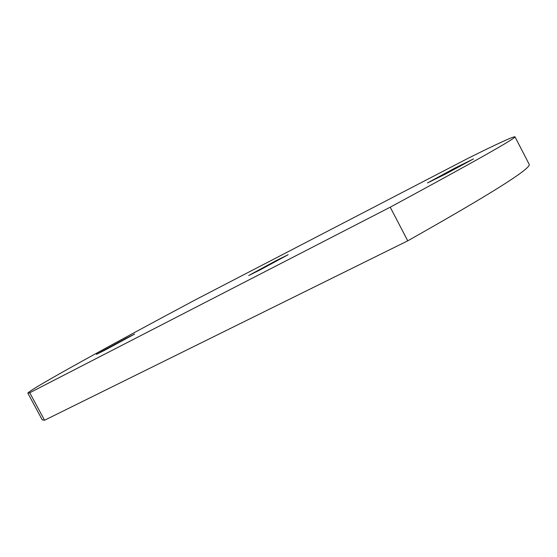 <?xml version="1.0" encoding="UTF-8"?>
<svg xmlns="http://www.w3.org/2000/svg" width="557" height="557" viewBox="0 0 557 557"><rect width="100%" height="100%" fill="white"/><g stroke="black" fill="none" stroke-linecap="round" stroke-linejoin="round"><path stroke-width="0.84" d="M104.702 350.262L134.613 334.075L125.979 338.343L96.354 354.384L104.702 350.262M445.593 174.007L473.457 158.926L454.846 168.13L427.463 182.954L445.593 174.007M260.342 269.769L288.122 254.723L276.133 260.641L248.701 275.513L260.342 269.769M27.85 393.151L42.228 419.825L44.567 420.243L407.752 240.826C491.42 193.62 531.886 168.103 529.15 164.266L514.967 136.757C512.698 136.702 497.227 143.797 468.548 158.056L195.222 299.91C112.124 344.205 28.783 389.956 27.85 393.151L29.758 392.762L44.567 420.243M29.758 392.762L390.213 207.19L407.752 240.826M390.213 207.19C474.78 161.453 516.367 137.976 514.967 136.757"/></g></svg>
